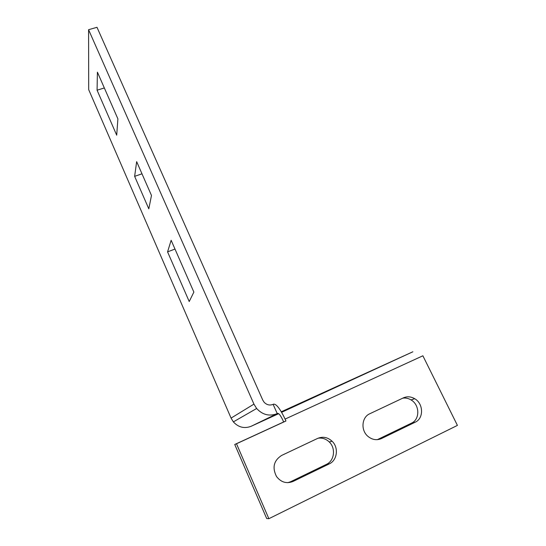<?xml version="1.0" encoding="UTF-8"?>
<svg xmlns="http://www.w3.org/2000/svg" width="546" height="546" viewBox="0 0 546 546"><rect width="100%" height="100%" fill="white"/><g stroke="black" fill="none" stroke-linecap="round" stroke-linejoin="round"><path stroke-width="0.82" d="M369.772 413.759C361.609 417.192 360.551 430.487 368.093 436.493C372.379 439.871 376.849 440.554 381.504 438.547L415.178 422.215C423.928 418.434 423.546 403.658 414.714 398.723C410.906 396.512 407.125 396.232 403.378 397.87L369.772 413.759M402.73 398.171C405.61 397.741 408.381 398.321 411.042 399.918C419.778 404.798 420.133 419.417 411.472 423.157L377.327 439.667M281.62 455.439C273.744 460.578 272.045 467.601 276.515 476.522C281.067 482.35 286.602 483.981 293.127 481.415L329.224 463.909C337.339 460.312 338.882 447.57 332.098 441.236C327.682 437.209 322.857 436.268 317.615 438.418L281.62 455.439M318.079 438.213C322.29 437.626 326.017 438.882 329.265 441.973C335.967 448.239 334.432 460.831 326.399 464.387L290.697 481.695L287.838 482.671M253.945 404.122L88.582 29.709L96.99 27.3L262.79 400.157L264.182 402.32C266.803 404.961 269.779 405.651 273.116 404.368L277.252 413.622C269.444 416.605 262.578 414.892 256.64 408.497L253.945 404.122L231.067 418.1L233.367 421.887L256.64 408.497M233.367 421.887C238.452 427.402 244.383 428.863 251.167 426.269L278.644 413.684M88.582 29.709L88.705 89.681L231.067 418.1M97.406 72.154L97.079 90.199L116.701 135.196L117.895 118.878L97.406 72.154M171.144 240.288L167.567 251.87L189.223 301.542L193.864 292.09L171.144 240.288M136.657 161.657L134.637 176.351L148.805 208.831L151.481 195.454L136.657 161.657M104.334 87.954L97.079 90.199M174.993 249.065L167.567 251.87M141.987 173.812L134.637 176.351M281.634 412.312L412.865 351.788L281.306 411.766M285.954 420.993L285.101 419.082L422.877 355.787L457.418 425.395L268.864 518.7L236.5 443.755L285.954 420.993L283.654 421.969L282.814 420.086C280.651 415.567 278.945 413.342 277.689 413.411L251.167 426.269M285.101 419.082C280.166 408.817 276.317 403.835 273.539 404.142L273.116 404.368M268.864 518.7L266.687 518.529L234.746 444.478L283.654 421.969M236.5 443.755L234.746 444.478M378.139 439.312L381.504 438.547M290.697 481.695L293.127 481.415M329.224 463.909L326.399 464.387M415.178 422.215L411.472 423.157M329.265 441.973L332.098 441.236M411.042 399.918L414.714 398.723"/></g></svg>
